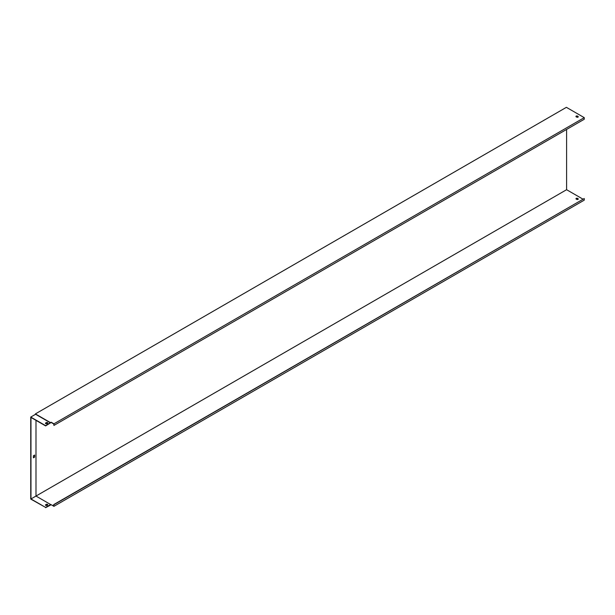 <?xml version="1.0" encoding="UTF-8"?>
<svg xmlns="http://www.w3.org/2000/svg" width="615" height="615" viewBox="0 0 615 615"><rect width="100%" height="100%" fill="white"/><g stroke="black" fill="none" stroke-linecap="round" stroke-linejoin="round"><path stroke-width="0.92" d="M53.935 423.82L51.168 422.221L50.476 422.62L35.386 413.903L566.392 107.333L584.25 117.642L53.935 423.82L53.935 425.426L53.72 423.943L51.168 422.467L45.625 425.911L30.965 417.447L30.965 498.957L45.625 507.421L50.653 504.523L53.72 505.945L53.72 504.584L53.935 506.322L584.25 200.144L584.25 198.537L53.935 504.707M578 116.404L577.462 116.097A0.884 0.507 0 0 0 576.209 116.819L576.747 117.127A0.884 0.507 0 0 0 578 116.404L577.462 116.343A0.884 0.507 0 0 0 575.978 116.581M578.231 199.145A0.884 0.507 -0 0 0 578 198.906L577.462 198.599A0.884 0.507 -0 0 0 575.978 198.837M53.935 506.322L51.168 504.723L50.261 504.992M35.386 414.395L35.386 413.903M584.25 117.642L584.25 119.249L53.935 425.426M578 198.66L577.462 198.353A0.884 0.507 0 0 0 576.209 199.068L576.747 199.383A0.884 0.507 0 0 0 578 198.66L578 198.906M566.6 129.442L566.6 189.704L582.859 199.091M566.6 189.704L30.965 498.957M584.25 198.537L53.72 504.584M50.476 422.62L45.625 425.665L30.75 417.07L30.75 499.08L45.625 507.421M45.625 507.667L50.476 505.115M45.487 423.412A0.884 0.507 180 0 1 45.718 423.182L46.256 422.866A0.884 0.507 180 0 1 47.739 423.105M50.653 504.523L35.993 496.051L35.993 420.345M34.648 457.106L34.648 455.046L33.395 455.769L33.395 457.829L34.648 457.106L34.432 455.169M46.256 504.377A0.884 0.507 180 0 1 47.501 505.099L46.971 505.407A0.884 0.507 180 0 1 45.718 504.692L46.256 504.631A0.884 0.507 180 0 1 47.739 504.861M50.476 422.866L35.601 414.272L30.75 417.07M45.718 422.928L46.256 422.62A0.884 0.507 180 0 1 47.501 423.343L46.971 423.65A0.884 0.507 180 0 1 45.718 422.928L45.718 423.182M33.395 457.583L34.432 456.983M45.487 505.176A0.884 0.507 180 0 1 45.718 504.938L46.256 504.631"/></g></svg>
